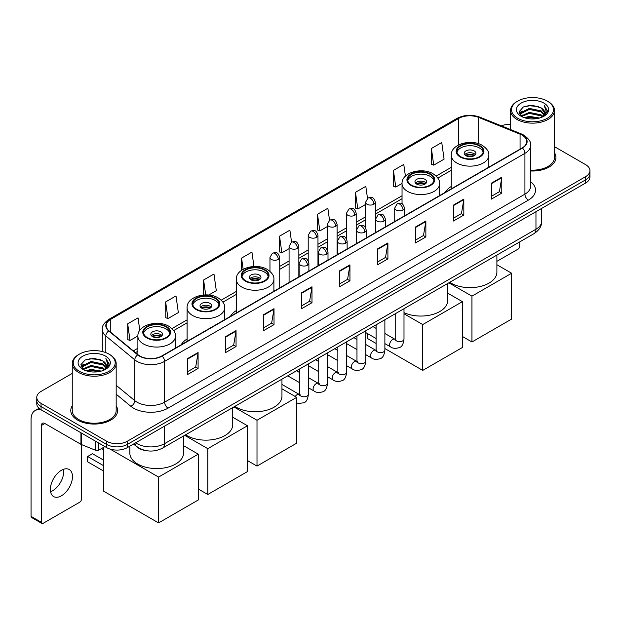 <?xml version="1.0" encoding="UTF-8"?>
<svg xmlns="http://www.w3.org/2000/svg" width="621" height="621" viewBox="0 0 621 621"><rect width="100%" height="100%" fill="white"/><g stroke="black" fill="none" stroke-linecap="round" stroke-linejoin="round"><path stroke-width="0.93" d="M187.1 338.988A25.865 14.935 0 0 0 181.216 344.771M236.314 310.578A25.865 14.935 0 0 0 230.43 316.353M451.257 186.479A25.865 14.935 0 0 0 445.373 192.262M146.703 450.73A14.64 8.453 180 0 1 137.435 447.275L133.515 444.038M72.246 373.415L41.056 391.416A14.64 8.453 0 0 0 36.771 397.393L36.771 403.774A14.64 8.453 0 0 0 41.056 409.751L106.633 447.609A14.64 8.453 0 0 0 127.336 447.609L585.665 183.001A14.64 8.453 0 0 0 589.95 177.016L589.95 173.833A14.64 8.453 0 0 1 585.665 179.811A14.64 8.453 0 0 0 589.95 173.833L589.95 170.643A14.64 8.453 0 0 0 585.665 164.666L554.475 146.665M36.771 397.393A14.64 8.453 0 0 0 41.056 403.371L106.633 441.228A14.64 8.453 0 0 0 127.336 441.228L127.336 444.419L585.665 179.811L127.336 444.419A14.64 8.453 0 0 1 106.633 444.419A14.64 8.453 0 0 0 127.336 444.419L127.336 447.609M41.056 403.371L41.056 406.561L106.633 444.419L41.056 406.561A14.64 8.453 0 0 1 36.771 400.584A14.64 8.453 0 0 0 41.056 406.561L41.056 409.751M72.246 405.839A23.427 13.522 0 0 0 70.778 410.543A23.427 13.522 0 0 0 77.641 420.107A23.427 13.522 0 0 0 103.171 423.041A23.427 13.522 0 0 0 117.633 410.543A23.427 13.522 0 0 0 116.174 405.839A23.427 13.522 0 0 1 117.633 410.543A23.427 13.522 0 0 1 103.171 423.041A23.427 13.522 0 0 1 77.641 420.107A23.427 13.522 0 0 1 70.778 410.543A23.427 13.522 0 0 1 72.246 405.839M522.16 135.176A15.618 9.02 180 0 1 526.732 141.549A15.618 9.02 180 0 1 522.16 147.93L161.848 355.949A15.618 9.02 180 0 1 138.017 354.746L109.017 330.838A15.618 9.02 180 0 1 106.191 325.668A15.618 9.02 180 0 1 110.771 319.287L458.663 118.432A15.618 9.02 180 0 1 478.667 117.423L520.072 134.167A15.618 9.02 180 0 1 522.16 135.176M522.432 135.013A16.006 9.245 0 0 0 520.297 133.981L478.884 117.237A16.006 9.245 0 0 0 458.383 118.277L110.491 319.132A16.006 9.245 0 0 0 108.698 330.97L137.691 354.878A16.006 9.245 0 0 0 162.128 356.112L522.432 148.085A16.006 9.245 0 0 0 522.432 135.013M187.736 358.503L187.736 374.44L198.091 368.463L198.091 352.526L187.736 358.503M187.736 371.614L195.708 367.011L198.045 353.054A3.905 2.251 -120 0 0 198.091 352.526M195.638 367.05L198.091 368.463M225.702 336.582L225.702 352.526L236.05 346.549L236.05 330.605L225.702 336.582M225.702 349.693L233.675 345.09L236.011 331.133A3.905 2.251 -120 0 0 236.05 330.605M233.605 345.129L236.05 346.549M263.661 314.661L263.661 330.605L274.016 324.628L274.016 308.684L263.661 314.661M263.661 327.779L271.633 323.176L273.977 309.219A3.905 2.251 -120 0 0 274.016 308.684M271.563 323.215L274.016 324.628M301.627 292.747L301.627 308.684L311.983 302.706L311.983 286.77L301.627 292.747M301.627 305.858L309.6 301.255L311.936 287.298A3.905 2.251 -120 0 0 311.983 286.77M309.53 301.294L311.983 302.706M491.444 183.156L491.444 199.1L501.799 193.115L501.799 177.179L491.444 183.156M491.444 196.267L499.416 191.664L501.752 177.707A3.905 2.251 -120 0 0 501.799 177.179M499.346 191.703L501.799 193.115M453.477 205.077L453.477 221.014L463.833 215.037L463.833 199.1L453.477 205.077M453.477 218.188L461.457 213.585L463.794 199.628A3.905 2.251 -120 0 0 463.833 199.1M461.387 213.624L463.833 215.037M415.519 226.991L415.519 242.935L425.866 236.958L425.866 221.014L415.519 226.991M415.519 240.102L423.491 235.499L425.827 221.542A3.905 2.251 -120 0 0 425.866 221.014M423.421 235.538L425.866 236.958M377.552 248.912L377.552 264.849L387.908 258.872L387.908 242.935L377.552 248.912M377.552 262.023L385.525 257.42L387.861 243.463A3.905 2.251 -120 0 0 387.908 242.935M385.455 257.459L387.908 258.872M339.586 270.826L339.586 286.77L349.941 280.793L349.941 264.849L339.586 270.826M339.586 283.937L347.566 279.334L349.902 265.377A3.905 2.251 -120 0 0 349.941 264.849M347.496 279.38L349.941 280.793M530.637 170.977A23.427 13.522 0 0 0 555.942 157.493A23.427 13.522 0 0 0 554.475 152.789A23.427 13.522 0 0 1 555.942 157.493A23.427 13.522 0 0 1 530.637 170.977M127.336 441.228L585.665 176.62A14.64 8.453 0 0 0 589.95 170.643M510.547 124.347A14.64 8.453 0 0 0 501.364 125.853M208.741 295.037L216.302 290.675L213.966 274.016L203.61 279.993L203.61 294.991M165.644 301.915L167.988 318.565L178.336 312.588L175.999 295.938L165.644 301.915L165.815 317.758M139.795 330.388L138.041 317.851L127.685 323.828L127.848 339.671M329.534 220.238L327.857 208.26L317.502 214.237L317.665 230.08M367.5 198.347L365.816 186.347L355.468 192.324L355.631 208.167M405.428 176.154L403.782 164.425L393.427 170.402L393.598 186.246M431.393 148.489L433.73 165.139L444.085 159.162L441.748 142.512L431.393 148.489L431.556 164.332M253.95 266.51L251.932 252.095L241.577 258.08L241.577 270.29M291.567 242.143L289.891 230.181L279.535 236.159L279.706 252.002M279.535 236.159L281.872 252.817L289.083 248.648M281.872 252.817L279.535 251.94M317.502 214.237L319.838 230.896L327.321 226.572M319.838 230.896L317.502 230.018M355.468 192.324L357.805 208.974L365.559 204.495M357.805 208.974L355.468 208.105M393.427 170.402L395.763 187.061L402.043 183.436M395.763 187.061L393.427 186.184M433.73 165.139L431.393 164.27M241.577 258.08L243.153 269.304M203.61 279.993L205.706 294.897M167.988 318.565L165.644 317.696M127.685 323.828L130.022 340.487L137.885 335.945M130.022 340.487L127.685 339.609M496.893 261.348L518.015 249.153A2.437 1.413 120 0 0 519.746 246.164L519.746 241.887M517.673 118.238A20.99 12.117 0 0 0 547.349 118.238A20.99 12.117 0 0 0 547.349 101.107L548.04 101.502A21.96 12.684 0 0 1 554.475 110.468A21.96 12.684 0 0 1 540.914 122.182A21.96 12.684 0 0 1 516.982 119.434A21.96 12.684 0 0 1 510.547 110.468A21.96 12.684 0 0 1 516.982 101.502L517.673 101.107A20.99 12.117 0 0 0 517.673 118.238M530.637 170.123A21.96 12.684 0 0 0 554.475 157.493L554.475 110.468M524.287 117.664L529.356 116.368L539.626 118.013M525.739 118.106L529.356 117.369L538.12 118.386M521.151 116.026L529.356 112.385L541.139 114.869L543.033 116.445M521.64 116.453L529.356 113.379L541.139 115.871L542.513 116.919M520.452 115.359L520.724 112.719L529.356 108.396L541.139 110.887L544.369 114.543M520.351 114.877L520.724 113.713L529.356 109.397L541.139 111.881L544.136 115.025M542.389 117.02A12.203 7.048 0 0 0 544.718 112.882A12.203 7.048 0 0 0 541.139 107.899L544.71 113.123M543.903 103.094A16.107 9.299 0 0 0 521.159 103.078A16.107 9.299 0 0 0 521.05 116.205A16.107 9.299 0 0 0 521.12 116.243A16.107 9.299 0 0 0 543.973 116.205A16.107 9.299 0 0 0 543.903 103.094M541.139 107.899L532.376 105.283L523.363 106.936L519.187 111.656L521.958 116.686M543.383 116.531L547.28 111.594L547.357 110.709L544.19 105.415L546.185 111.345L542.513 116.958M548.04 101.502L547.349 101.107A20.99 12.117 0 0 0 517.673 101.107M544.19 105.415L547.349 110.911M523.154 107.045L528.673 105.679L538.554 106.564M519.35 113.457L521.151 112.044M525.11 110.352L528.673 109.669L538.205 110.445M525.11 114.342L528.673 113.651L538.205 114.435M525.84 118.137L528.673 117.633L538.112 118.394M519.241 113.061L522.199 110.965M520.817 115.739L522.199 114.947M479.365 145.935A13.181 7.607 0 0 0 465.005 144.289A13.181 7.607 0 0 0 456.87 151.314A13.181 7.607 0 0 0 460.728 156.694A13.181 7.607 0 0 0 475.088 158.347A13.181 7.607 0 0 0 483.223 151.314A13.181 7.607 0 0 0 479.365 145.935M483.107 152.308A13.181 7.607 0 0 0 479.365 147.93A13.181 7.607 0 0 0 465.812 146.106A13.181 7.607 0 0 0 456.978 152.308M449.759 282.299A26.843 15.502 0 0 0 451.063 283.106A26.843 15.502 0 0 0 480.32 286.46A26.843 15.502 0 0 0 496.893 272.145L496.893 255.084M474.188 150.919A5.861 3.384 0 0 0 467.807 150.181A5.861 3.384 0 0 0 464.19 153.309A5.861 3.384 0 0 0 465.905 155.7A5.861 3.384 0 0 0 472.286 156.43A5.861 3.384 0 0 0 475.903 153.309A5.861 3.384 0 0 0 474.188 150.919M475.383 154.699A5.861 3.384 0 0 0 474.188 153.705A5.861 3.384 0 0 0 464.71 154.699M465.315 155.297A7.809 4.51 180 0 1 474.436 155.157L474.436 155.545M465.952 155.724A6.831 3.943 180 0 1 473.73 155.56L474.436 155.157M473.613 155.987L473.73 155.56M471.944 341.985L471.944 296.155L511.634 273.24L511.634 319.07L471.944 341.985L462.42 336.481M471.944 296.155L448.851 282.819M496.893 264.732L511.634 273.24M430.151 174.346A13.181 7.607 0 0 0 415.791 172.7A13.181 7.607 0 0 0 407.655 179.725A13.181 7.607 0 0 0 411.513 185.112A13.181 7.607 0 0 0 425.874 186.758A13.181 7.607 0 0 0 434.009 179.725A13.181 7.607 0 0 0 430.151 174.346M433.893 180.727A13.181 7.607 0 0 0 430.151 176.341A13.181 7.607 0 0 0 416.598 174.517A13.181 7.607 0 0 0 407.764 180.727M403.999 312.635A26.843 15.502 0 0 0 432.426 314.536A26.843 15.502 0 0 0 447.679 300.556L447.679 283.502M424.974 179.329A5.861 3.384 0 0 0 418.593 178.6A5.861 3.384 0 0 0 414.975 181.72A5.861 3.384 0 0 0 416.691 184.111A5.861 3.384 0 0 0 423.072 184.848A5.861 3.384 0 0 0 426.689 181.72A5.861 3.384 0 0 0 424.974 179.329M426.169 183.117A5.861 3.384 0 0 0 424.974 182.116A5.861 3.384 0 0 0 415.496 183.117M416.101 183.715A7.809 4.51 180 0 1 425.222 183.568L425.222 183.963M416.738 184.142A6.831 3.943 180 0 1 424.516 183.979L425.222 183.568M424.399 184.406L424.516 183.979M422.73 370.395L422.73 324.566L462.42 301.651L462.42 347.481L422.73 370.395L384.88 348.544M376.093 343.475L367.508 338.515L367.508 333.586M422.73 324.566L403.999 313.752M447.679 293.143L462.42 301.651M264.422 270.034A13.181 7.607 0 0 0 250.061 268.381A13.181 7.607 0 0 0 241.926 275.413A13.181 7.607 0 0 0 245.784 280.793A13.181 7.607 0 0 0 260.145 282.439A13.181 7.607 0 0 0 268.28 275.413A13.181 7.607 0 0 0 264.422 270.034M268.171 276.407A13.181 7.607 0 0 0 264.422 272.021A13.181 7.607 0 0 0 250.868 270.197A13.181 7.607 0 0 0 242.043 276.407M234.816 406.39A26.843 15.502 0 0 0 236.12 407.197A26.843 15.502 0 0 0 265.377 410.559A26.843 15.502 0 0 0 281.95 396.237L281.95 379.183M259.244 275.01A5.861 3.384 0 0 0 252.863 274.28A5.861 3.384 0 0 0 249.246 277.401A5.861 3.384 0 0 0 250.962 279.792A5.861 3.384 0 0 0 257.342 280.529A5.861 3.384 0 0 0 260.96 277.401A5.861 3.384 0 0 0 259.244 275.01M260.44 278.798A5.861 3.384 0 0 0 259.244 277.804A5.861 3.384 0 0 0 249.766 278.798M250.372 279.396A7.809 4.51 180 0 1 259.493 279.256L259.493 279.644M251.008 279.823A6.831 3.943 180 0 1 258.786 279.66L259.493 279.256M258.67 280.087L258.786 279.66M257.001 466.076L257.001 420.254L296.691 397.339L296.691 443.169L257.001 466.076L247.476 460.58M257.001 420.254L233.907 406.918M281.95 388.824L296.691 397.339M215.208 298.445A13.181 7.607 0 0 0 200.847 296.791A13.181 7.607 0 0 0 192.712 303.824A13.181 7.607 0 0 0 196.57 309.204A13.181 7.607 0 0 0 210.93 310.857A13.181 7.607 0 0 0 219.066 303.824A13.181 7.607 0 0 0 215.208 298.445M218.957 304.818A13.181 7.607 0 0 0 215.208 300.44A13.181 7.607 0 0 0 201.654 298.616A13.181 7.607 0 0 0 192.821 304.818M185.601 434.801A26.843 15.502 0 0 0 186.905 435.616A26.843 15.502 0 0 0 216.162 438.969A26.843 15.502 0 0 0 232.735 424.655L232.735 407.593M210.03 303.428A5.861 3.384 0 0 0 203.649 302.691A5.861 3.384 0 0 0 200.032 305.819A5.861 3.384 0 0 0 201.747 308.21A5.861 3.384 0 0 0 208.128 308.94A5.861 3.384 0 0 0 211.745 305.819A5.861 3.384 0 0 0 210.03 303.428M211.225 307.209A5.861 3.384 0 0 0 210.03 306.215A5.861 3.384 0 0 0 200.552 307.209M201.157 307.806A7.809 4.51 180 0 1 210.278 307.667L210.278 308.055M201.794 308.233A6.831 3.943 180 0 1 209.572 308.07L210.278 307.667M209.456 308.497L209.572 308.07M207.787 494.495L207.787 448.665L247.476 425.75L247.476 471.58L207.787 494.495L198.262 488.991M207.787 448.665L184.693 435.329M232.735 417.234L247.476 425.75M165.993 326.856A13.181 7.607 0 0 0 151.633 325.21A13.181 7.607 0 0 0 143.498 332.235A13.181 7.607 0 0 0 147.356 337.614A13.181 7.607 0 0 0 161.716 339.268A13.181 7.607 0 0 0 169.851 332.235A13.181 7.607 0 0 0 165.993 326.856M169.743 333.236A13.181 7.607 0 0 0 165.993 328.851A13.181 7.607 0 0 0 152.44 327.026A13.181 7.607 0 0 0 143.606 333.236M129.828 446.165L129.828 453.066A26.843 15.502 0 0 0 137.691 464.027A26.843 15.502 0 0 0 166.948 467.388A26.843 15.502 0 0 0 183.521 453.066L183.521 436.012M160.816 331.839A5.861 3.384 0 0 0 154.435 331.109A5.861 3.384 0 0 0 150.818 334.23A5.861 3.384 0 0 0 152.533 336.621A5.861 3.384 0 0 0 158.914 337.358A5.861 3.384 0 0 0 162.531 334.23A5.861 3.384 0 0 0 160.816 331.839M162.011 335.627A5.861 3.384 0 0 0 160.816 334.626A5.861 3.384 0 0 0 151.338 335.627M151.943 336.225A7.809 4.51 180 0 1 161.064 336.077L161.064 336.473M152.58 336.652A6.831 3.943 180 0 1 160.358 336.489L161.064 336.077M160.241 336.916L160.358 336.489M103.35 470.904L87.646 461.838L87.646 456.497L103.35 465.564M158.572 522.905L158.572 477.075L198.262 454.161L198.262 499.99L158.572 522.905L103.35 491.025L103.35 447.508M158.572 477.075L110.088 449.084M183.521 445.653L198.262 454.161M87.646 456.497L92.482 453.703L103.35 459.982M63.505 469.305A15.618 9.02 -60 0 1 52.661 490.73A15.618 9.02 -60 0 1 50.573 491.708M61.417 495.791A15.618 9.02 120 0 0 71.625 482.028A15.618 9.02 120 0 0 69.234 469.507A15.618 9.02 120 0 0 61.417 470.283A15.618 9.02 120 0 0 51.217 484.046A15.618 9.02 120 0 0 53.608 496.559A15.618 9.02 120 0 0 61.417 495.791M98.778 443.076L98.778 450.147L104.902 446.608M41.786 410.171A19.523 11.271 -120 0 0 35.094 410.574A19.523 11.271 -120 0 0 31.05 419.509L31.05 516.354L41.405 522.331L41.405 425.494A4.883 2.818 60 0 1 42.414 423.258A4.883 2.818 60 0 1 44.852 423.499L80.94 444.333L80.94 432.775M41.405 522.331A2.437 1.413 120 0 0 41.91 523.449L31.555 517.472A2.437 1.413 -60 0 1 31.05 516.354M41.91 523.449A2.437 1.413 120 0 0 43.128 523.324L79.713 502.203A2.437 1.413 120 0 0 81.436 499.214L81.436 444.558M98.778 450.147A2.437 1.413 180 0 1 95.657 450.303L81.266 444.489A2.437 1.413 180 0 1 80.94 444.333M79.364 371.288A20.99 12.117 0 0 0 109.048 371.288A20.99 12.117 0 0 0 109.048 354.156L109.738 354.552A21.96 12.684 0 0 1 116.174 363.518A21.96 12.684 0 0 1 102.612 375.239A21.96 12.684 0 0 1 78.681 372.484A21.96 12.684 0 0 1 72.246 363.518A21.96 12.684 0 0 1 78.673 354.552L79.364 354.156A20.99 12.117 0 0 0 79.364 371.288M72.246 363.518L72.246 410.543A21.96 12.684 0 0 0 78.681 419.509A21.96 12.684 0 0 0 102.612 422.264A21.96 12.684 0 0 0 116.174 410.543L116.174 363.518M85.985 370.721L91.046 369.425L101.316 371.071M87.437 371.164L91.046 370.419L99.818 371.443M82.841 369.076L91.046 365.435L102.838 367.927L104.732 369.495M83.33 369.511L91.046 366.437L102.838 368.921L104.204 369.969M82.151 368.416L82.422 365.769L91.046 361.453L102.838 363.937L106.059 367.601M82.042 367.927L82.422 366.763L91.046 362.447L102.838 364.938L105.834 368.074M104.08 370.069A12.203 7.048 0 0 0 106.408 365.932A12.203 7.048 0 0 0 102.838 360.948L106.401 366.173M105.593 356.151A16.107 9.299 0 0 0 82.857 356.128A16.107 9.299 0 0 0 82.748 369.262A16.107 9.299 0 0 0 82.818 369.301A16.107 9.299 0 0 0 105.663 369.262A16.107 9.299 0 0 0 105.593 356.151M102.838 360.948L94.066 358.333L85.061 359.994L80.885 364.713L83.649 369.743M105.081 369.58L108.97 364.643L109.048 363.759L105.88 358.472L107.875 364.395L104.212 370.015M109.738 354.552L109.048 354.156A20.99 12.117 0 0 0 79.364 354.156M105.88 358.472L109.048 363.96M84.852 360.095L90.363 358.736L100.253 359.621M81.041 366.506L82.841 365.094M86.808 363.409L90.363 362.718L99.896 363.502M86.808 367.391L90.363 366.7L99.896 367.485M87.538 371.187L90.363 370.69L99.802 371.443M80.94 366.118L83.889 364.015M82.508 368.796L83.889 367.997M135.689 442.789A19.523 11.271 0 0 0 137 443.619A19.523 11.271 0 0 0 164.612 443.619L535.962 229.227A19.523 11.271 0 0 0 541.683 221.255C541.822 226.098 539.245 230.244 533.944 233.69L162.593 448.09A9.765 5.636 60 0 0 164.612 443.619L164.612 426.091M535.962 211.691L535.962 229.227A9.765 5.636 60 0 1 533.944 233.69M134.897 443.239A9.765 6.528 129.5 0 0 136.604 446.414L133.639 443.968M585.665 183.001L585.665 176.62M106.633 447.609L106.633 441.228M530.637 181.72A24.405 14.089 180 0 1 528.37 200.133L168.066 408.152A4.883 2.818 60 0 1 164.612 402.175L524.924 194.156A19.523 11.271 0 0 0 530.637 186.184L530.637 145.376A19.523 11.271 180 0 1 524.924 153.348A4.883 2.818 -120 0 0 522.432 148.085M168.066 408.152A24.405 14.089 180 0 1 133.554 408.152A24.405 14.089 180 0 1 130.814 406.274L116.174 394.195M137.691 354.878A4.883 3.268 129.5 0 0 134.811 359.862L134.811 400.669A19.523 11.271 0 0 0 137 402.175A19.523 11.271 0 0 0 164.612 402.175L164.612 361.368A19.523 11.271 180 0 1 134.811 359.862L105.818 335.953A19.523 11.271 180 0 1 102.286 329.495L102.286 351.54M530.637 145.376C531.289 142.325 529.045 138.925 523.907 135.176L521.345 133.926A4.883 2.282 112 0 0 520.297 133.981M521.345 133.926L479.932 117.19C471.851 114.326 464.174 114.738 456.909 118.432A4.883 2.818 60 0 1 458.383 118.277M110.491 319.132A4.883 2.818 -120 0 0 109.017 319.287C103.948 322.928 101.712 326.328 102.286 329.495M108.698 330.97A4.883 3.268 129.5 0 0 105.818 335.953L105.818 352.627M479.932 117.19A4.883 2.282 112 0 0 478.884 117.237M162.128 356.112A4.883 2.818 60 0 1 164.612 361.368L524.924 153.348L524.924 194.156A4.883 2.818 60 0 0 528.37 200.133M116.174 385.299L134.811 400.669A4.883 3.268 -50.5 0 1 130.814 406.274M110.771 319.287L110.771 332.282M520.072 134.167L520.072 149.133M478.667 117.423L478.667 143.754M489.853 166.583L488.836 166.172M458.663 118.432L458.663 144.91M451.257 167.344L436.144 176.069M402.043 195.762L375.325 211.187M365.559 216.822L356.206 222.225M346.44 227.86L337.087 233.263M327.321 238.899L317.968 244.301M308.202 249.937L298.848 255.34M289.083 260.975L279.722 266.378M236.314 291.443L221.2 300.16M187.1 319.854L171.986 328.579M137.885 348.265L133.336 350.888M339.586 271.33L349.902 265.377M377.552 249.417L387.861 243.463M415.519 227.496L425.827 221.542M453.477 205.582L463.794 199.628M491.444 183.661L501.752 177.707M301.627 293.252L311.936 287.298M263.661 315.173L273.977 309.219M225.702 337.087L236.011 331.133M187.736 359.008L198.045 353.054M460.208 156.997A13.91 8.034 0 0 0 479.878 156.997A13.91 8.034 0 0 0 479.878 145.64A13.91 8.034 0 0 0 460.208 145.64A13.91 8.034 0 0 0 460.208 156.997M488.836 167.165L488.836 155.297A18.793 10.852 180 0 1 477.238 165.326A18.793 10.852 180 0 1 456.761 162.974A18.793 10.852 180 0 1 451.257 155.297L451.257 188.862M410.993 185.407A13.91 8.034 0 0 0 430.663 185.407A13.91 8.034 0 0 0 430.663 174.051A13.91 8.034 0 0 0 410.993 174.051A13.91 8.034 0 0 0 410.993 185.407M439.621 195.576L439.621 183.715A18.793 10.852 180 0 1 428.024 193.736A18.793 10.852 180 0 1 407.547 191.384A18.793 10.852 180 0 1 402.043 183.715L402.043 203.812M245.264 281.088A13.91 8.034 0 0 0 264.942 281.088A13.91 8.034 0 0 0 264.942 269.731A13.91 8.034 0 0 0 245.264 269.731A13.91 8.034 0 0 0 245.264 281.088M273.892 291.265L273.892 279.396A18.793 10.852 180 0 1 262.295 289.417A18.793 10.852 180 0 1 241.817 287.065A18.793 10.852 180 0 1 236.314 279.396L236.314 312.961M196.05 309.506A13.91 8.034 0 0 0 215.728 309.506A13.91 8.034 0 0 0 215.728 298.142A13.91 8.034 0 0 0 196.05 298.142A13.91 8.034 0 0 0 196.05 309.506M224.678 319.675L224.678 307.806A18.793 10.852 180 0 1 213.081 317.836A18.793 10.852 180 0 1 192.603 315.484A18.793 10.852 180 0 1 187.1 307.806L187.1 341.371M146.835 337.917A13.91 8.034 0 0 0 166.513 337.917A13.91 8.034 0 0 0 166.513 326.561A13.91 8.034 0 0 0 146.835 326.561A13.91 8.034 0 0 0 146.835 337.917M175.464 348.086L175.464 336.225A18.793 10.852 180 0 1 163.866 346.246A18.793 10.852 180 0 1 143.389 343.894A18.793 10.852 180 0 1 137.885 336.225L137.885 354.638M403.06 210.038A4.883 2.818 0 0 0 404.488 208.043C402.509 201.778 400.584 203.028 397.168 203.812A4.883 2.818 60 0 1 399.606 204.061A4.883 2.818 -120 0 1 403.06 210.038A4.883 2.818 0 0 1 396.151 210.038A4.883 2.818 0 0 1 394.723 208.043L397.168 203.812M384.88 343.615L390.508 346.867A4.394 2.538 -60 0 1 389.833 343.343A4.394 2.538 -60 0 1 392.705 339.47A4.394 2.538 -60 0 1 392.899 339.369A4.394 2.538 -60 0 1 394.902 339.252L384.88 333.469M395.468 339.695L395.072 340.021L395.212 339.074A4.394 2.538 -0 0 0 396.501 340.867A4.394 2.538 -0 0 0 402.509 340.976A4.394 2.538 -0 0 0 403.999 339.074C403.394 344.174 401.818 347.023 399.256 347.62C395.593 348.738 392.674 348.482 390.508 346.867M383.941 221.076A4.883 2.818 0 0 0 385.369 219.081C383.39 212.824 381.465 214.066 378.049 214.858A4.883 2.818 60 0 1 380.487 215.099A4.883 2.818 -120 0 1 383.941 221.076A4.883 2.818 0 0 1 377.032 221.076A4.883 2.818 0 0 1 375.604 219.081L378.049 214.858M365.761 354.653L371.389 357.906A4.394 2.538 -60 0 1 370.714 354.381A4.394 2.538 -60 0 1 373.586 350.508A4.394 2.538 -60 0 1 373.78 350.407A4.394 2.538 -60 0 1 375.783 350.291L365.761 344.508M376.342 350.733L375.953 351.059L376.093 350.112A4.394 2.538 -0 0 0 377.382 351.905A4.394 2.538 -0 0 0 383.39 352.014A4.394 2.538 -0 0 0 384.88 350.112C384.275 355.212 382.699 358.061 380.137 358.659C376.466 359.776 373.555 359.528 371.389 357.906M364.814 232.114A4.883 2.818 0 0 0 366.25 230.119C364.263 223.863 362.338 225.105 358.922 225.897A4.883 2.818 60 0 1 361.368 226.137A4.883 2.818 -120 0 1 364.814 232.114A4.883 2.818 0 0 1 357.913 232.114A4.883 2.818 0 0 1 356.485 230.119L358.922 225.897M346.642 365.691L352.27 368.944A4.394 2.538 -60 0 1 351.595 365.42A4.394 2.538 -60 0 1 354.467 361.554A4.394 2.538 -60 0 1 354.661 361.445A4.394 2.538 -60 0 1 356.664 361.337L346.642 355.546M357.222 361.779L356.834 362.097L356.974 361.15A4.394 2.538 -0 0 0 358.263 362.943A4.394 2.538 -0 0 0 364.271 363.052A4.394 2.538 -0 0 0 365.761 361.15C365.156 366.25 363.58 369.099 361.018 369.697C357.347 370.815 354.428 370.566 352.27 368.944M345.695 243.153A4.883 2.818 0 0 0 347.131 241.158C345.144 234.901 343.219 236.143 339.803 236.935A4.883 2.818 60 0 1 342.249 237.175A4.883 2.818 -120 0 1 345.695 243.153A4.883 2.818 0 0 1 338.794 243.153A4.883 2.818 0 0 1 337.366 241.158L339.803 236.935M327.523 376.73L333.151 379.982A4.394 2.538 -60 0 1 332.476 376.458A4.394 2.538 -60 0 1 335.348 372.592A4.394 2.538 -60 0 1 335.542 372.484A4.394 2.538 -60 0 1 337.537 372.375L327.523 366.584M338.103 372.817L337.715 373.136L337.855 372.189A4.394 2.538 -0 0 0 339.144 373.982A4.394 2.538 -0 0 0 345.152 374.09A4.394 2.538 -0 0 0 346.642 372.189C346.037 377.289 344.461 380.137 341.899 380.735C338.228 381.853 335.309 381.605 333.151 379.982M326.576 254.191A4.883 2.818 0 0 0 328.004 252.196C326.025 245.939 324.1 247.181 320.684 247.973A4.883 2.818 60 0 1 323.13 248.214A4.883 2.818 -120 0 1 326.576 254.191A4.883 2.818 0 0 1 319.675 254.191A4.883 2.818 0 0 1 318.247 252.196L320.684 247.973M308.396 387.768L314.032 391.02A4.394 2.538 -60 0 1 313.357 387.496A4.394 2.538 -60 0 1 316.221 383.631A4.394 2.538 -60 0 1 316.423 383.522A4.394 2.538 -60 0 1 318.418 383.413L308.396 377.622M318.984 383.856L318.596 384.182L318.736 383.227A4.394 2.538 -0 0 0 320.025 385.02A4.394 2.538 -0 0 0 326.033 385.129A4.394 2.538 -0 0 0 327.523 383.227C326.918 388.327 325.334 391.176 322.78 391.773C319.109 392.891 316.19 392.643 314.032 391.02M307.457 265.229A4.883 2.818 0 0 0 308.885 263.234C306.906 256.978 304.981 258.22 301.565 259.011A4.883 2.818 60 0 1 304.011 259.252A4.883 2.818 -120 0 1 307.457 265.229A4.883 2.818 0 0 1 300.556 265.229A4.883 2.818 0 0 1 299.128 263.234L301.565 259.011M295.223 396.485A4.394 2.538 -60 0 1 297.102 394.669A4.394 2.538 -60 0 1 297.296 394.56A4.394 2.538 -60 0 1 299.299 394.451L281.95 384.43M299.865 394.894L299.477 395.22L299.617 394.265A4.394 2.538 -0 0 0 300.898 396.058A4.394 2.538 -0 0 0 306.914 396.167A4.394 2.538 -0 0 0 308.396 394.265C307.799 399.365 306.215 402.222 303.661 402.812L298.546 403.433L296.691 402.913M373.896 204.239A4.883 2.818 0 0 0 375.325 202.244C373.345 195.988 371.42 197.23 368.005 198.021A4.883 2.818 60 0 1 370.442 198.262A4.883 2.818 -120 0 1 373.896 204.239A4.883 2.818 0 0 1 366.995 204.239A4.883 2.818 0 0 1 365.559 202.244L368.005 198.021M354.777 215.277A4.883 2.818 0 0 0 356.206 213.282C354.226 207.026 352.301 208.268 348.886 209.06A4.883 2.818 60 0 1 351.323 209.3A4.883 2.818 -120 0 1 354.777 215.277A4.883 2.818 0 0 1 347.869 215.277A4.883 2.818 0 0 1 346.44 213.282L348.886 209.06M335.658 226.316A4.883 2.818 0 0 0 337.087 224.321C335.107 218.064 333.182 219.306 329.767 220.098A4.883 2.818 60 0 1 332.204 220.339A4.883 2.818 -120 0 1 335.658 226.316A4.883 2.818 0 0 1 328.75 226.316A4.883 2.818 0 0 1 327.321 224.321L329.767 220.098M316.531 237.354A4.883 2.818 0 0 0 317.968 235.359C315.98 229.102 314.055 230.344 310.64 231.136A4.883 2.818 60 0 1 313.085 231.377A4.883 2.818 -120 0 1 316.531 237.354A4.883 2.818 0 0 1 309.631 237.354A4.883 2.818 0 0 1 308.202 235.359L310.64 231.136M297.412 248.392A4.883 2.818 0 0 0 298.848 246.397C296.861 240.141 294.936 241.383 291.521 242.174A4.883 2.818 60 0 1 293.966 242.415A4.883 2.818 -120 0 1 297.412 248.392A4.883 2.818 0 0 1 290.512 248.392A4.883 2.818 0 0 1 289.083 246.397L291.521 242.174M278.293 259.431A4.883 2.818 0 0 0 279.722 257.436C277.742 251.179 275.817 252.421 272.402 253.213A4.883 2.818 60 0 1 274.847 253.453A4.883 2.818 -120 0 1 278.293 259.431A4.883 2.818 0 0 1 271.393 259.431A4.883 2.818 0 0 1 269.964 257.436L272.402 253.213M41.405 425.494L44.852 423.499M81.266 432.961L81.266 444.489M95.657 450.303L95.657 441.267M162.593 448.09C154.738 452.041 146.882 452.041 139.026 448.09L136.604 446.414M541.683 221.255L541.683 208.392M456.909 118.432L109.017 319.287M451.257 170.317L437.836 178.064M402.043 198.728L375.325 214.152M365.559 219.787L356.206 225.19M346.44 230.826L337.087 236.228M327.321 241.864L317.968 247.267M308.202 252.91L298.848 258.313M289.083 263.948L279.722 269.351M236.314 294.408L222.892 302.163M187.1 322.827L173.678 330.574M137.885 351.238L135.456 352.643M520.313 115.188L520.313 114.38M510.547 129.564L510.547 110.468M488.836 155.297C489.247 151.99 487.074 148.691 482.323 145.392C471.246 138.537 450.605 144.041 451.257 155.297M439.621 183.715C440.033 180.408 437.859 177.101 433.109 173.81C422.032 166.956 401.391 172.452 402.043 183.715M273.892 279.396C274.303 276.089 272.138 272.79 267.379 269.491C256.302 262.636 235.662 268.132 236.314 279.396M224.678 307.806C225.089 304.5 222.923 301.201 218.165 297.901C207.088 291.047 186.447 296.551 187.1 307.806M175.464 336.225C175.875 332.918 173.709 329.611 168.951 326.32C157.874 319.466 137.233 324.962 137.885 336.225M103.35 449.666L101.487 448.587M395.794 339.609L394.902 339.252M403.999 308.715L403.999 339.074M404.488 215.867L404.488 208.043M376.093 338.546L365.761 332.577M395.212 313.791L395.212 339.074M394.723 221.503L394.723 208.043M376.093 328.4L373.004 326.615M376.675 350.648L375.783 350.291M384.88 319.753L384.88 350.112M385.369 226.906L385.369 219.081M356.974 349.584L346.642 343.615M376.093 324.83L376.093 350.112M375.604 232.541L375.604 219.081M356.974 339.439L353.885 337.653M357.549 361.686L356.664 361.337M365.761 330.791L365.761 361.15M366.25 237.944L366.25 230.119M337.855 360.622L327.523 354.653M356.974 335.868L356.974 361.15M356.485 243.579L356.485 230.119M337.855 350.477L334.758 348.691M338.429 372.724L337.537 372.375M346.642 341.829L346.642 372.189M347.131 248.982L347.131 241.158M318.736 371.661L308.396 365.691M337.855 346.906L337.855 372.189M337.366 254.618L337.366 241.158M318.736 361.515L315.639 359.73M319.31 383.762L318.418 383.413M327.523 352.868L327.523 383.227M328.004 260.02L328.004 252.196M299.617 382.699L287.733 375.837M318.736 357.944L318.736 383.227M318.247 265.656L318.247 252.196M299.617 372.553L296.52 370.768M300.191 394.801L299.299 394.451M308.396 363.906L308.396 394.265M308.885 271.059L308.885 263.234M299.617 368.983L299.617 394.265M299.128 276.694L299.128 263.234M375.325 232.704L375.325 202.244M365.559 227.628L365.559 202.244M356.206 243.743L356.206 213.282M346.44 238.666L346.44 213.282M337.087 254.781L337.087 224.321M327.321 249.704L327.321 224.321M317.968 265.819L317.968 235.359M308.202 260.742L308.202 235.359M298.848 276.857L298.848 246.397M289.083 282.493L289.083 246.397M279.722 287.896L279.722 257.436M269.964 271.33L269.964 257.436M35.094 410.574L39.045 408.292M82.003 368.245L82.003 367.43"/></g></svg>
